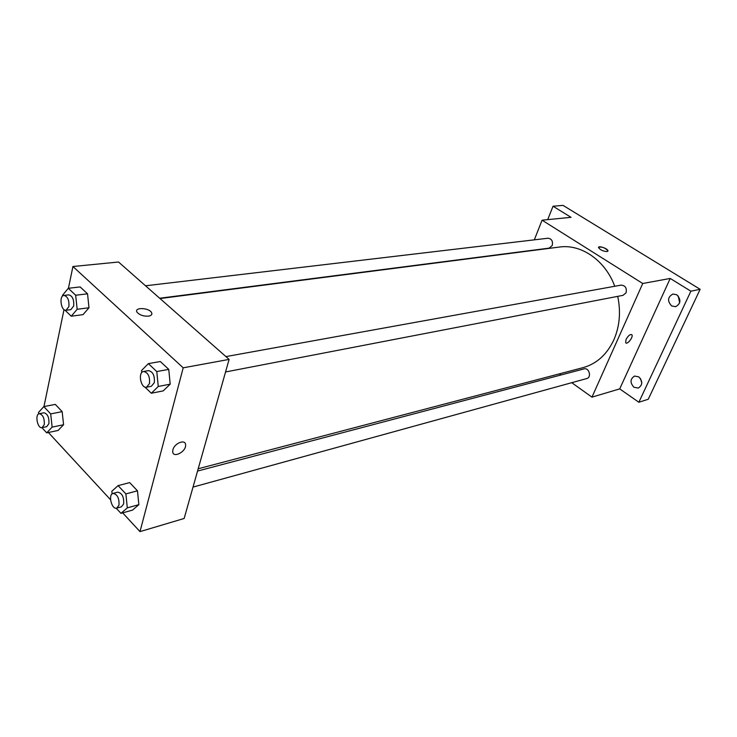 <?xml version="1.0" encoding="UTF-8"?>
<svg xmlns="http://www.w3.org/2000/svg" width="737" height="737" viewBox="0 0 737 737"><rect width="100%" height="100%" fill="white"/><g stroke="black" fill="none" stroke-linecap="round" stroke-linejoin="round"><path stroke-width="1.11" d="M640.444 378.505L641.798 382.835M678.206 295.961L679.661 302.787M547.711 219.635L553.026 206.231L563.04 205.383L700.15 289.3L648.256 399.251L638.85 402.255L619.716 388.887L670.219 278.448L690.882 291.189L700.15 289.3M553.026 206.231L571.037 217.332L542.073 220.188L642.738 283.496L670.219 278.448M607.085 251.593C603.059 251.271 600.204 249.935 598.536 247.604C598.02 245.218 607.924 248.599 607.979 250.829L607.085 251.593M676.806 294.772C681.264 299.646 680.868 303.626 675.636 306.693L671.637 305.938C667.197 301.018 667.621 297.048 672.918 294.026L676.806 294.772M638.786 376.856C642.867 381.361 642.701 385.092 638.288 388.058L633.967 387.266C629.895 382.733 630.089 379.002 634.548 376.073L638.786 376.856M690.882 291.189L638.85 402.255M642.738 283.496L591.968 397.142L619.716 388.887M591.968 397.142L571.746 382.696M560.958 374.986L559.383 373.862M198.198 468.76L583.004 367.652C596.648 363.838 606.938 354.543 613.884 339.785C619.679 326.353 620.959 311.871 617.726 296.357M614.741 286.278C605.326 260.364 581.134 243.818 559.484 247.042L160.012 298.54M534.325 239.838L542.073 220.188M225.559 371.964L623.032 295.334L626.045 292.792C627.003 288.066 625.363 285.514 621.134 285.118L225.937 356.597M159.662 298.236L549.157 248.129L552.216 245.522C553.082 241.183 551.681 238.751 548.015 238.226L145.53 285.79M197.553 471.063L584.045 368.887C589.056 367.302 591.875 377.399 586.744 378.56L193.02 487.093M626.054 339.435C628.283 335.519 630.227 333.981 631.895 334.81C633.617 336.938 627.076 345.22 625.667 342.696L626.054 339.435M631.655 334.57L631.895 334.81C633.498 336.735 627.786 344.501 625.906 342.945M598.573 247.31C601.945 246.554 605.086 247.733 607.979 250.829L607.942 251.124M68.43 288.268L72.926 266.518L118.537 262.013L229.106 359.398L184.149 518.479L139.993 531.617L122.674 512.869M72.926 266.518L183.2 367.818L229.106 359.398M148.524 316.145C143.568 316.403 139.772 315.132 137.146 312.331C133.415 307.274 148.496 307.403 151.454 312.405C152.504 314.33 151.527 315.574 148.524 316.145C151.527 315.583 152.504 314.33 151.454 312.405L151.454 312.405C148.496 307.403 133.415 307.274 137.146 312.331M55.293 404.401L62.166 411.633L63.585 424.742L58.112 430.445L63.585 424.742L62.166 411.633L55.293 404.401L43.824 406.603L50.687 413.908L52.134 427.119L46.707 432.849L41.917 427.672M160.325 361.526L168.755 369.366L170.192 384.152L163.209 390.886L170.192 384.152L168.755 369.366L160.325 361.526L148.367 363.627L156.788 371.559L158.262 386.474L151.315 393.245L144.82 386.999M43.962 406.584L64.018 309.595M110.559 499.769L48.393 432.499M183.2 367.818L139.993 531.617M80.149 286.942L87.537 293.814L88.993 307.762L83.051 314.635L88.993 307.762L87.537 293.814L80.149 286.942L68.292 288.287L75.671 295.233L77.155 309.282L71.249 316.21L64.93 310.12M129.675 482.615L137.46 490.805L138.869 504.652L132.485 510.124L138.869 504.652L137.46 490.805L129.675 482.615L118.095 485.619L125.88 493.901L127.308 507.857L120.96 513.348L116.206 508.198M172.919 449.791C174.457 442.974 185.761 438.791 185.604 445.019C186.175 451.91 172.569 458.718 172.707 451.413L172.919 449.791C174.457 442.974 185.761 438.791 185.604 445.019C186.175 451.91 172.559 458.718 172.698 451.403M112.116 493.891L111.84 491.247L118.095 485.619M116.722 508.125L121.393 506.835L123.65 503.933C124.046 496.959 122.075 493.035 117.717 492.159L113.037 493.403C107.851 494.407 111.711 509.866 116.722 508.125L118.97 505.214C119.366 498.212 117.386 494.278 113.037 493.403M125.88 493.901L137.46 490.805M127.308 507.857L138.869 504.652M120.96 513.348L132.485 510.124M38.646 413.945L38.481 412.462L43.824 406.603M42.055 427.644L46.68 426.695L48.9 423.655C49.213 417.326 47.555 413.706 43.898 412.794L39.273 413.706C34.63 414.286 37.55 428.916 42.055 427.644L44.275 424.595C44.579 418.257 42.912 414.627 39.273 413.706M50.687 413.908L62.166 411.633M52.134 427.119L63.585 424.742M46.707 432.849L58.112 430.445M141.744 372.646L141.532 370.545L148.367 363.627M146.534 387.201L151.352 386.271L154.3 382.696C154.871 375.612 152.909 371.586 148.404 370.619L143.568 371.494C137.69 372.185 140.795 388.685 146.534 387.201L149.473 383.618C150.035 376.506 148.063 372.461 143.568 371.494M156.788 371.559L168.755 369.366M158.262 386.474L170.192 384.152M151.315 393.245L163.209 390.886M62.571 296.117L62.488 295.334L68.292 288.287M66.072 310.268L70.853 309.66L73.682 305.984C74.124 299.572 72.484 295.859 68.744 294.855L63.953 295.426C58.776 295.694 61.005 311.272 66.072 310.268L68.891 306.592C69.324 300.152 67.684 296.431 63.953 295.426M75.671 295.233L87.537 293.814M77.155 309.282L88.993 307.762M71.249 316.21L83.051 314.635"/></g></svg>
